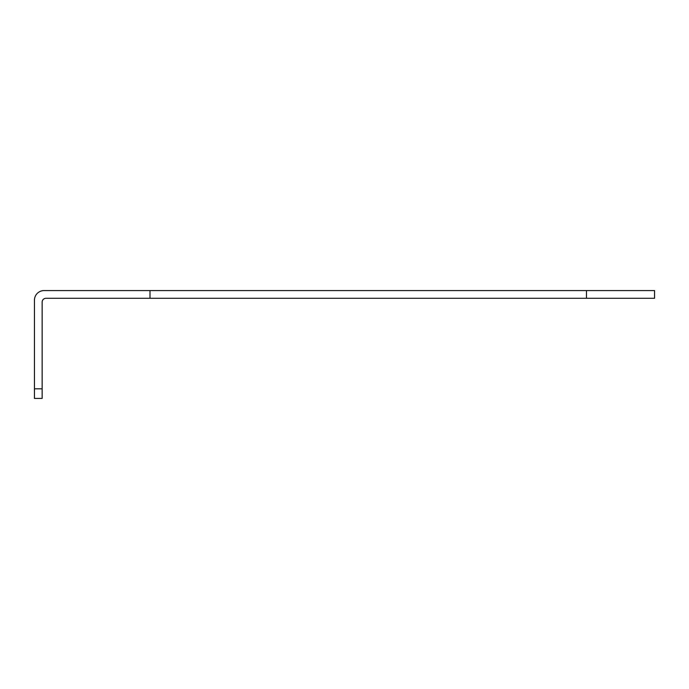 <?xml version="1.0" encoding="UTF-8"?>
<svg xmlns="http://www.w3.org/2000/svg" width="689" height="689" viewBox="0 0 689 689"><rect width="100%" height="100%" fill="white"/><g stroke="black" fill="none" stroke-linecap="round" stroke-linejoin="round"><path stroke-width="1.03" d="M42.15 388.794L42.15 302.135A3.85 3.85 0 0 1 46.008 298.285L149.995 298.285L149.995 290.577L44.079 290.577A9.629 9.629 0 0 0 34.45 300.206L34.45 388.794L42.15 388.794L42.15 398.423L34.45 398.423L34.45 388.794M586.468 298.285L586.468 290.577L654.55 290.577L654.55 298.285L149.995 298.285M586.468 290.577L149.995 290.577"/></g></svg>
